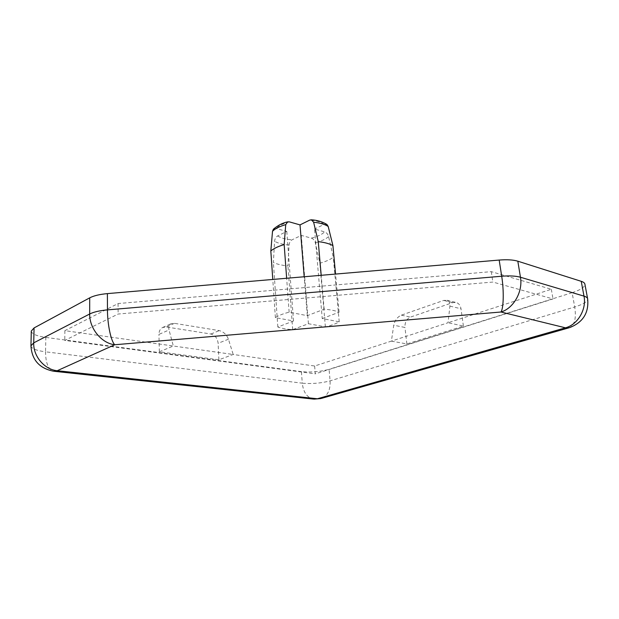 <?xml version="1.0" encoding="UTF-8"?>
<svg xmlns="http://www.w3.org/2000/svg" width="619" height="619" viewBox="0 0 619 619"><rect width="100%" height="100%" fill="white"/><g stroke="black" fill="none" stroke-linecap="round" stroke-linejoin="round"><path stroke-width="0.46" stroke-dasharray="3.1 2.32" d="M322.236 318.545L339.08 312.224C335.583 310.699 330.608 309.686 324.132 309.198L307.31 315.675L289.143 312.177C282.96 313.74 278.372 315.558 275.385 317.64L293.514 320.982L277.83 327.018C281.591 328.38 286.543 329.254 292.694 329.625L308.417 323.729L325.385 326.855C331.297 325.455 335.908 323.776 339.227 321.81L322.236 318.545L314.545 229.022L324.619 231.877C326.553 232.551 327.884 234.137 328.627 236.636L333.277 257.326C330.082 259.655 325.609 261.62 319.861 263.214L315.334 242.81C314.614 240.342 313.284 238.779 311.357 238.137L301.298 235.382L292.122 239.793C290.381 240.76 289.359 242.516 289.058 245.078L287.951 265.953C281.931 265.373 277.08 264.212 273.381 262.471L274.565 241.302C274.882 238.71 275.904 236.922 277.645 235.94L286.798 231.421L276.221 228.527L273.451 229.107M325.385 326.855L319.861 263.214M308.417 323.729L301.298 235.382M326.878 224.426L324.217 224.372L314.545 229.022M339.08 312.224L335.552 274.07M289.143 312.177L286.643 278.264M307.31 315.675L304.184 276.755M277.83 327.018L273.381 262.471M293.514 320.982L286.798 231.421M324.132 309.198L321.184 275.3M339.227 321.81L333.277 257.326M292.694 329.625L287.951 265.953M568.729 327.892L569.387 327.706C574.664 325.076 576.436 318.174 574.711 306.978C583.369 304.269 587.679 301.538 587.64 298.791M314.042 399.131L313.307 399.054C306.993 397.53 303.318 392.245 302.281 383.184C311.767 384.012 321.037 383.238 330.089 380.855L574.711 306.978L572.111 292.686C580.699 289.87 584.955 287.023 584.893 284.136M30.95 345.835C31.399 348.59 36.266 350.586 45.551 351.824C45.636 363.121 48.344 369.597 53.675 371.245L54.31 371.315M31.298 331.049C31.739 333.951 36.575 336.071 45.814 337.417L45.551 351.824L302.281 383.184L301.399 371.632C310.846 372.553 320.077 371.771 329.084 369.303L330.089 380.855C330.523 389.908 327.706 395.734 321.632 398.334L320.89 398.551M572.111 292.686L329.084 369.303M301.399 371.632L45.814 337.417M391.394 341.123L406.884 343.94L463.407 326.066L448.063 322.747L551.328 289.266L491.285 271.648L118.051 303.55L64.871 330.654L173.335 346.006L159.369 351.785L218.886 359.801L233.185 354.478L314.638 366.007L391.394 341.123L393.746 325.223C394.829 320.34 397.367 316.99 401.344 315.156L443.676 300.439L446.957 300.246C449.154 301.02 450.137 302.985 449.897 306.126L448.063 322.747L391.394 341.123M463.407 326.066L461 308.757C460.435 305.461 458.841 303.38 456.242 302.505L452.706 302.621L410.443 317.106C406.59 318.932 404.764 322.391 404.958 327.466L393.746 325.223M218.886 359.801L218.12 343.282C217.486 338.253 215.087 335.173 210.924 334.02L166.24 326.971L162.596 327.497C160.189 328.821 158.975 331.119 158.944 334.399L169.018 329.981C168.322 326.979 168.987 324.898 171.022 323.745L174.434 323.335L219.273 330.608C223.56 331.73 226.616 334.6 228.442 339.22L233.185 354.478L173.335 346.006L169.018 329.981M314.638 366.007L315.28 373.853L553.015 298.946L492.871 282.063L118.144 314.026L64.771 340.404L315.28 373.853M551.328 289.266L553.015 298.946M406.884 343.94L404.958 327.466M275.385 317.64L272.778 279.448M64.871 330.654L64.771 340.404M159.369 351.785L158.944 334.399M118.051 303.55L118.144 314.026M491.285 271.648L492.871 282.063M328.627 236.636C325.648 239.143 321.222 241.201 315.334 242.81M311.357 238.137C317.547 236.59 321.973 234.508 324.619 231.877M324.217 224.372C321.246 222.105 316.402 220.689 309.67 220.132M289.421 221.888C282.968 223.583 278.573 225.796 276.221 228.527M289.058 245.078C282.914 244.505 278.086 243.252 274.565 241.302M277.645 235.94C280.864 238.06 285.692 239.344 292.122 239.793M401.344 315.156L410.443 317.106M452.706 302.621L443.676 300.439M449.897 306.126L461 308.757M210.924 334.02L219.273 330.608M228.442 339.22L218.12 343.282M174.434 323.335L166.24 326.971M446.957 300.246L456.242 302.505M162.596 327.497L171.022 323.745"/><path stroke-width="0.93" d="M304.184 276.755L300.022 224.898L309.67 220.132L311.349 219.807L313.624 222.213L318.259 241.642C324.588 242.362 329.47 243.693 332.921 245.619L328.194 226.446L326.878 224.426M335.552 274.07L332.921 245.619M273.451 229.107L272.522 231.258L270.828 250.974C273.714 248.498 278.163 246.362 284.167 244.582L285.73 224.627L287.642 221.865L289.421 221.888L300.022 224.898M286.643 278.264L284.167 244.582M321.184 275.3L318.259 241.642M568.729 327.892L321.632 398.334L317.377 398.768L57.242 370.711C44.599 369.682 33.132 356.242 33.728 342.856L30.95 345.835C31.84 359.941 39.415 368.413 53.675 371.245L57.242 370.711L114.755 344.752C111.049 341.363 107.443 324.457 107.458 309.887C99.682 310.591 93.755 311.961 89.685 313.995C89.345 328.472 101.601 343.328 114.755 344.752L500.995 312.007C513.546 308.401 523.094 291.564 520.447 277.235C515.844 275.935 509.599 275.602 501.7 276.229C504.036 290.698 503.634 308.061 500.995 312.007L565.48 327.815L569.387 327.706C582.966 322.484 589.048 312.85 587.64 298.791C587.416 297.685 586.201 296.803 583.996 296.13C586.766 309.353 577.689 324.673 565.48 327.815L317.377 398.768L313.307 399.054L54.31 371.315M587.64 298.791L584.893 284.136C584.661 282.976 583.446 282.04 581.241 281.328L583.996 296.13L520.447 277.235L517.824 261.195C513.244 259.81 507.023 259.431 499.177 260.057L501.7 276.229L107.458 309.887L107.381 293.615C99.651 294.327 93.755 295.735 89.709 297.847L89.685 313.995L33.728 342.856L34.068 327.931L31.298 331.049L30.95 345.835M517.824 261.195L581.241 281.328M34.068 327.931L89.709 297.847M107.381 293.615L499.177 260.057M272.778 279.448L270.828 250.974M313.624 222.213C320.077 222.917 324.929 224.326 328.194 226.446M272.522 231.258C275.192 228.628 279.595 226.415 285.73 224.627M311.349 219.807C317.199 220.163 322.429 221.734 327.041 224.535M273.296 229.27C277.931 225.331 282.713 222.863 287.642 221.865M314.042 399.131L320.89 398.551"/></g></svg>
